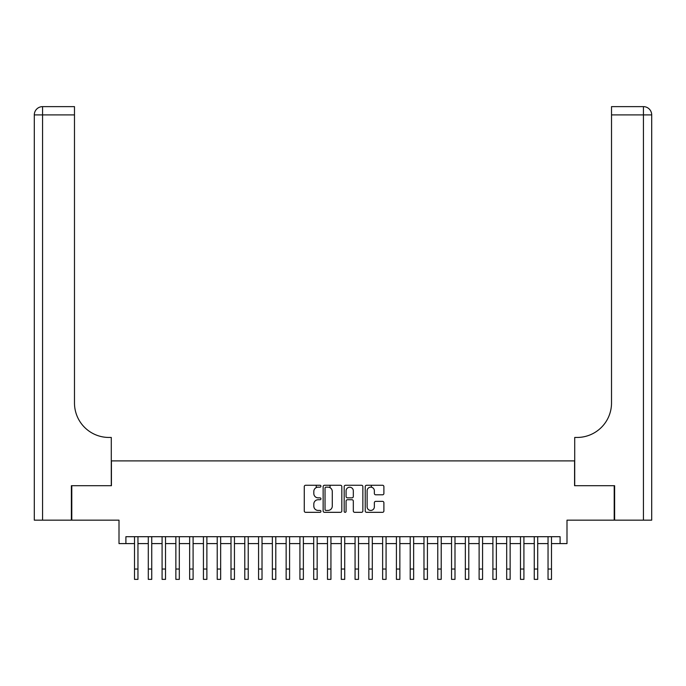 <?xml version="1.0" encoding="UTF-8"?>
<svg xmlns="http://www.w3.org/2000/svg" width="686" height="686" viewBox="0 0 686 686"><rect width="100%" height="100%" fill="white"/><g stroke="black" fill="none" stroke-linecap="round" stroke-linejoin="round"><path stroke-width="1.03" d="M320.945 486.211A0.943 0.943 0 0 0 320.002 485.268L305.622 485.268A1.355 1.355 0 0 0 304.267 486.623L304.267 510.976A1.355 1.355 0 0 0 305.622 512.331L320.002 512.331A0.943 0.943 0 0 0 320.945 511.379A0.943 0.943 0 0 0 320.002 510.435L318.141 510.435A4.33 4.33 0 0 1 313.811 506.105L313.811 504.073A4.33 4.33 0 0 1 318.141 499.742L320.002 499.742A0.943 0.943 0 0 0 320.945 498.799A0.943 0.943 0 0 0 320.002 497.847L318.141 497.847A4.33 4.33 0 0 1 313.811 493.517L313.811 491.493A4.33 4.33 0 0 1 318.141 487.163L320.002 487.163A0.943 0.943 0 0 0 320.945 486.211M382.539 494.803A1.355 1.355 0 0 0 383.894 493.457L383.894 486.623A1.355 1.355 0 0 0 382.539 485.268L366.573 485.268A1.355 1.355 0 0 0 365.226 486.623L365.226 510.976A1.355 1.355 0 0 0 366.573 512.331L382.539 512.331A1.355 1.355 0 0 0 383.894 510.976L383.894 502.718A1.355 1.355 0 0 0 382.539 501.372L375.714 501.372A1.355 1.355 0 0 0 374.359 502.718L374.359 506.817A3.619 3.619 0 0 1 370.74 510.435A3.619 3.619 0 0 1 367.121 506.817L367.121 490.782A3.619 3.619 0 0 1 370.74 487.163A3.619 3.619 0 0 1 374.359 490.782L374.359 493.457A1.355 1.355 0 0 0 375.714 494.803L382.539 494.803M125.898 543.595L125.898 536.701L560.102 536.701L560.102 543.595L566.996 543.595L566.996 520.16L614.21 520.16L614.21 485.705L574.576 485.705L574.576 460.889L111.424 460.889L111.424 485.705L71.79 485.705L71.79 520.16L119.004 520.16L119.004 543.595L134.516 543.595M341.817 486.623A1.355 1.355 0 0 0 340.462 485.268L324.495 485.268A1.355 1.355 0 0 0 323.14 486.623L323.14 510.976A1.355 1.355 0 0 0 324.495 512.331L340.462 512.331A1.355 1.355 0 0 0 341.817 510.976L341.817 486.623M345.538 485.268L361.505 485.268A1.355 1.355 0 0 1 362.86 486.623L362.86 510.976A1.355 1.355 0 0 1 361.505 512.331L354.671 512.331A1.355 1.355 0 0 1 353.316 510.976L353.316 501.097A1.355 1.355 0 0 0 351.961 499.742L347.433 499.742A1.355 1.355 0 0 0 346.078 501.097L346.078 511.379A0.943 0.943 0 0 1 345.135 512.331A0.943 0.943 0 0 1 344.183 511.379L344.183 486.623A1.355 1.355 0 0 1 345.538 485.268M137.955 543.595L148.296 543.595M151.743 543.595L162.085 543.595M165.523 543.595L175.865 543.595M179.312 543.595L189.653 543.595M193.092 543.595L203.433 543.595M206.88 543.595L217.222 543.595M220.66 543.595L231.002 543.595M234.449 543.595L244.791 543.595M248.229 543.595L258.571 543.595M262.018 543.595L272.359 543.595M275.798 543.595L286.139 543.595M289.586 543.595L299.928 543.595M303.366 543.595L313.708 543.595M317.155 543.595L327.496 543.595M330.935 543.595L341.276 543.595M344.724 543.595L355.065 543.595M358.504 543.595L368.845 543.595M372.292 543.595L382.634 543.595M386.072 543.595L396.414 543.595M399.861 543.595L410.202 543.595M413.641 543.595L423.982 543.595M427.429 543.595L437.771 543.595M441.209 543.595L451.551 543.595M454.998 543.595L465.34 543.595M468.778 543.595L479.12 543.595M482.567 543.595L492.908 543.595M496.347 543.595L506.688 543.595M510.135 543.595L520.477 543.595M523.915 543.595L534.257 543.595M537.704 543.595L548.045 543.595M551.484 543.595L560.102 543.595M325.987 487.163A0.943 0.943 0 0 0 325.035 488.106L325.035 509.484A0.943 0.943 0 0 0 325.987 510.435L327.951 510.435A4.33 4.33 0 0 0 332.281 506.105L332.281 491.493A4.33 4.33 0 0 0 327.951 487.163L325.987 487.163M353.316 490.85A3.619 3.619 0 0 0 349.697 487.232A3.619 3.619 0 0 0 346.078 490.85L346.078 496.501A1.355 1.355 0 0 0 347.433 497.847L351.961 497.847A1.355 1.355 0 0 0 353.316 496.501L353.316 490.85M134.516 569.028L137.955 569.028L137.955 579.37L134.516 579.37L134.516 536.701M137.955 569.028L137.955 536.701M71.378 485.705L111.286 485.705L111.286 437.454L108.945 437.454A34.463 34.463 0 0 1 74.482 402.999L74.482 114.905L42.575 114.905L42.575 520.16L71.378 520.16L71.378 485.705M42.575 520.16L34.3 520.16L34.3 114.905A8.275 8.275 0 0 1 42.575 106.63L74.482 106.63L74.482 114.905M34.3 437.454L34.3 114.905L42.575 114.905L42.575 106.63M108.945 437.454A34.463 34.463 0 0 1 74.482 402.999M614.622 485.705L574.714 485.705L574.714 437.454L577.055 437.454A34.463 34.463 0 0 0 611.518 402.999L611.518 106.63L643.425 106.63A8.275 8.275 0 0 1 651.7 114.905L651.7 520.16L614.622 520.16L614.622 485.705M643.425 520.16L643.425 114.905L651.7 114.905L651.7 520.16M577.055 437.454A34.463 34.463 0 0 0 611.518 402.999M148.296 569.028L151.743 569.028L151.743 579.37L148.296 579.37L148.296 536.701M151.743 569.028L151.743 536.701M162.085 569.028L165.523 569.028L165.523 579.37L162.085 579.37L162.085 536.701M165.523 569.028L165.523 536.701M175.865 569.028L179.312 569.028L179.312 579.37L175.865 579.37L175.865 536.701M179.312 569.028L179.312 536.701M189.653 569.028L193.092 569.028L193.092 579.37L189.653 579.37L189.653 536.701M193.092 569.028L193.092 536.701M203.433 569.028L206.88 569.028L206.88 579.37L203.433 579.37L203.433 536.701M206.88 569.028L206.88 536.701M217.222 569.028L220.66 569.028L220.66 579.37L217.222 579.37L217.222 536.701M220.66 569.028L220.66 536.701M231.002 569.028L234.449 569.028L234.449 579.37L231.002 579.37L231.002 536.701M234.449 569.028L234.449 536.701M244.791 569.028L248.229 569.028L248.229 579.37L244.791 579.37L244.791 536.701M248.229 569.028L248.229 536.701M258.571 569.028L262.018 569.028L262.018 579.37L258.571 579.37L258.571 536.701M262.018 569.028L262.018 536.701M272.359 569.028L275.798 569.028L275.798 579.37L272.359 579.37L272.359 536.701M275.798 569.028L275.798 536.701M286.139 569.028L289.586 569.028L289.586 579.37L286.139 579.37L286.139 536.701M289.586 569.028L289.586 536.701M299.928 569.028L303.366 569.028L303.366 579.37L299.928 579.37L299.928 536.701M303.366 569.028L303.366 536.701M313.708 569.028L317.155 569.028L317.155 579.37L313.708 579.37L313.708 536.701M317.155 569.028L317.155 536.701M316.255 487.592L316.255 485.268M327.496 569.028L330.935 569.028L330.935 579.37L327.496 579.37L327.496 536.701M330.935 569.028L330.935 536.701M330.043 487.703L330.043 485.268M341.276 569.028L344.724 569.028L344.724 579.37L341.276 579.37L341.276 536.701M344.724 569.028L344.724 536.701M355.065 569.028L358.504 569.028L358.504 579.37L355.065 579.37L355.065 536.701M358.504 569.028L358.504 536.701M368.845 569.028L372.292 569.028L372.292 579.37L368.845 579.37L368.845 536.701M372.292 569.028L372.292 536.701M371.392 487.223L371.392 485.268M382.634 569.028L386.072 569.028L386.072 579.37L382.634 579.37L382.634 536.701M386.072 569.028L386.072 536.701M396.414 569.028L399.861 569.028L399.861 579.37L396.414 579.37L396.414 536.701M399.861 569.028L399.861 536.701M410.202 569.028L413.641 569.028L413.641 579.37L410.202 579.37L410.202 536.701M413.641 569.028L413.641 536.701M423.982 569.028L427.429 569.028L427.429 579.37L423.982 579.37L423.982 536.701M427.429 569.028L427.429 536.701M437.771 569.028L441.209 569.028L441.209 579.37L437.771 579.37L437.771 536.701M441.209 569.028L441.209 536.701M451.551 569.028L454.998 569.028L454.998 579.37L451.551 579.37L451.551 536.701M454.998 569.028L454.998 536.701M465.34 569.028L468.778 569.028L468.778 579.37L465.34 579.37L465.34 536.701M468.778 569.028L468.778 536.701M479.12 569.028L482.567 569.028L482.567 579.37L479.12 579.37L479.12 536.701M482.567 569.028L482.567 536.701M492.908 569.028L496.347 569.028L496.347 579.37L492.908 579.37L492.908 536.701M496.347 569.028L496.347 536.701M506.688 569.028L510.135 569.028L510.135 579.37L506.688 579.37L506.688 536.701M510.135 569.028L510.135 536.701M520.477 569.028L523.915 569.028L523.915 579.37L520.477 579.37L520.477 536.701M523.915 569.028L523.915 536.701M534.257 569.028L537.704 569.028L537.704 579.37L534.257 579.37L534.257 536.701M537.704 569.028L537.704 536.701M548.045 569.028L551.484 569.028L551.484 579.37L548.045 579.37L548.045 536.701M551.484 569.028L551.484 536.701M643.425 106.63L643.425 114.905L611.518 114.905"/></g></svg>
